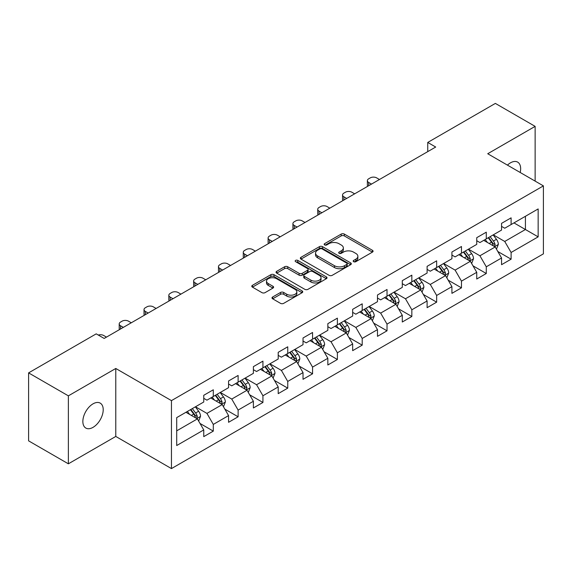 <?xml version="1.0" encoding="UTF-8"?>
<svg xmlns="http://www.w3.org/2000/svg" width="572" height="572" viewBox="0 0 572 572"><rect width="100%" height="100%" fill="white"/><g stroke="black" fill="none" stroke-linecap="round" stroke-linejoin="round"><path stroke-width="0.86" d="M353.653 261.69A1.544 0.894 0 0 0 355.841 261.69L372.436 252.109A2.209 1.273 0 0 0 373.08 251.208A2.209 1.273 0 0 0 372.436 250.307L344.323 234.077A2.209 1.273 0 0 0 341.205 234.077L324.61 243.658A1.544 0.894 0 0 0 324.16 244.287A1.544 0.894 0 0 0 324.61 244.916A1.544 0.894 0 0 0 326.798 244.916L328.943 243.679A7.064 4.083 0 0 1 338.939 243.679L341.284 245.03A7.064 4.083 0 0 1 343.35 247.919A7.064 4.083 0 0 1 341.284 250.801L339.132 252.037A1.544 0.894 0 0 0 338.681 252.674A1.544 0.894 0 0 0 339.132 253.303A1.544 0.894 0 0 0 341.32 253.303L343.465 252.066A7.064 4.083 0 0 1 353.46 252.066L355.805 253.417A7.064 4.083 0 0 1 357.872 256.299A7.064 4.083 0 0 1 355.805 259.188L353.653 260.424A1.544 0.894 0 0 0 353.203 261.054A1.544 0.894 0 0 0 353.653 261.69L353.653 260.424M93.029 427.356A14.4 8.315 120 0 0 102.438 414.664A14.4 8.315 120 0 0 100.229 403.124A14.4 8.315 120 0 0 93.029 403.839A14.4 8.315 120 0 0 83.626 416.53A14.4 8.315 120 0 0 85.829 428.063A14.4 8.315 120 0 0 93.029 427.356M520.191 172.487A14.4 8.315 120 0 0 517.667 162.119A14.4 8.315 120 0 0 510.467 162.834A14.4 8.315 120 0 0 507.435 165.122M272.651 297.004A2.209 1.273 0 0 0 272.007 297.905A2.209 1.273 0 0 0 272.651 298.806L280.537 303.36A2.209 1.273 0 0 0 283.662 303.36L302.087 292.721A2.209 1.273 0 0 0 302.731 291.82A2.209 1.273 0 0 0 302.087 290.919L273.981 274.689A2.209 1.273 0 0 0 270.856 274.689L252.431 285.328A2.209 1.273 0 0 0 251.78 286.229A2.209 1.273 0 0 0 252.431 287.13L261.955 292.635A2.209 1.273 0 0 0 265.079 292.635L272.966 288.081A2.209 1.273 0 0 0 273.609 287.18A2.209 1.273 0 0 0 272.966 286.279L268.239 283.548A5.906 3.411 0 0 1 266.509 281.138A5.906 3.411 0 0 1 270.156 277.985A5.906 3.411 0 0 1 276.598 278.728L295.102 289.411A5.906 3.411 0 0 1 296.832 291.82A5.906 3.411 0 0 1 293.186 294.973A5.906 3.411 0 0 1 286.744 294.23L283.662 292.449A2.209 1.273 0 0 0 280.537 292.449L272.651 297.004L272.651 298.806M115.78 368.475L68.368 395.845L28.6 372.887L28.6 440.855L68.368 463.813L115.78 436.443L171.457 468.59L171.457 400.622L115.78 368.475L115.78 436.443M535.127 181.109L535.127 126.369L487.723 153.739L543.4 185.886L171.457 400.622M535.127 126.369L495.359 103.41L427.742 142.442L427.742 151.63M28.6 372.887L96.21 333.855L104.168 338.445L435.7 147.033L427.742 142.442M329.1 275.325A2.209 1.273 0 0 0 332.225 275.325L350.65 264.686A2.209 1.273 0 0 0 351.294 263.785A2.209 1.273 0 0 0 350.65 262.884L322.544 246.654A2.209 1.273 0 0 0 319.419 246.654L300.994 257.293A2.209 1.273 0 0 0 300.35 258.194A2.209 1.273 0 0 0 300.994 259.095L329.1 275.325M296.224 262.019A1.544 0.894 0 0 1 297.79 262.241L297.79 260.403L326.369 276.898A2.209 1.273 0 0 1 327.012 277.799A2.209 1.273 0 0 1 326.369 278.7L307.943 289.339A2.209 1.273 0 0 1 304.819 289.339L276.712 273.116L276.712 271.314A2.209 1.273 0 0 0 276.062 272.215A2.209 1.273 0 0 0 276.712 273.116M276.712 271.314L284.599 266.759A2.209 1.273 0 0 1 287.723 266.759L299.12 273.337A2.209 1.273 0 0 0 302.245 273.337L307.471 270.32A2.209 1.273 0 0 0 308.122 269.419A2.209 1.273 0 0 0 307.471 268.518L295.61 261.661A1.544 0.894 0 0 1 295.152 261.032A1.544 0.894 0 0 1 296.11 260.21A1.544 0.894 0 0 1 297.79 260.403M171.457 468.59L543.4 253.854L543.4 185.886M200.014 423.452L213.299 431.116L213.299 424.417L228.571 415.594L228.571 422.3L238.116 416.788L238.116 410.088L253.389 401.265L253.389 407.972L262.934 402.459L262.934 395.76L278.207 386.937L278.207 393.643L287.752 388.138L287.752 381.431L303.024 372.615L303.024 379.315L312.569 373.809L312.569 367.102L327.842 358.286L327.842 364.986L337.387 359.481L337.387 352.774L352.659 343.958L352.659 350.657L362.205 345.152L362.205 338.445L377.477 329.629L377.477 336.336L387.022 330.823L387.022 324.117L402.295 315.301L402.295 322.007L411.84 316.495L411.84 309.788L427.105 300.972L427.105 307.679L436.651 302.166L436.651 295.459L451.923 286.643L451.923 293.35L461.468 287.838L461.468 281.131L476.741 272.315L476.741 279.022L486.286 273.509L486.286 266.802L501.558 257.986L501.558 264.693L511.103 259.18L511.103 252.474L538.152 236.865L538.152 208.937L525.425 216.287L525.425 229.515L538.152 236.865M213.299 431.116L203.754 436.629L203.754 429.922L176.705 445.538L176.705 417.617L203.754 402.002L203.754 395.295L213.299 389.789L213.299 396.489L228.571 387.673L228.571 380.966L238.116 375.461L238.116 382.16L253.389 373.344L253.389 366.645L262.934 361.132L262.934 367.839L278.207 359.016L278.207 352.316L287.752 346.804L287.752 353.51L303.024 344.687L303.024 337.988L312.569 332.475L312.569 339.182L327.842 330.359L327.842 323.659L337.387 318.146L337.387 324.853L352.659 316.037L352.659 309.33L362.205 303.818L362.205 310.524L377.477 301.709L377.477 295.002L387.022 289.489L387.022 296.196L402.295 287.38L402.295 280.673L411.84 275.161L411.84 281.867L427.105 273.051L427.105 266.345L436.651 260.832L436.651 267.539L451.923 258.723L451.923 252.016L461.468 246.503L461.468 253.21L476.741 244.394L476.741 237.687L486.286 232.175L486.286 238.882L501.558 230.066L501.558 223.359L511.103 217.846L511.103 224.553L538.152 208.937M210.753 397.962L222.208 404.576L206.935 413.392L195.481 406.778M203.754 398.327L206.935 400.164L213.299 396.489M206.935 413.392L213.299 424.417M222.208 404.576L228.571 415.594M235.571 383.633L247.025 390.247L231.753 399.063L220.299 392.449M228.571 383.998L231.753 385.835L238.116 382.16M231.753 399.063L238.116 410.088M247.025 390.247L253.389 401.265M260.389 369.305L271.843 375.918L256.571 384.734L245.116 378.121M253.389 369.669L256.571 371.507L262.934 367.839M256.571 384.734L262.934 395.76M271.843 375.918L278.207 386.937M285.206 354.976L296.661 361.59L281.388 370.406L269.934 363.792M278.207 355.348L281.388 357.178L287.752 353.51M281.388 370.406L287.752 381.431M296.661 361.59L303.024 372.615M310.024 340.647L321.478 347.261L306.206 356.077L294.752 349.463M303.024 341.019L306.206 342.857L312.569 339.182M306.206 356.077L312.569 367.102M321.478 347.261L327.842 358.286M334.842 326.319L346.296 332.933L331.024 341.749L319.569 335.135M327.842 326.691L331.024 328.528L337.387 324.853M331.024 341.749L337.387 352.774M346.296 332.933L352.659 343.958M359.659 311.99L371.114 318.604L355.841 327.42L344.387 320.813M352.659 312.362L355.841 314.2L362.205 310.524M355.841 327.42L362.205 338.445M371.114 318.604L377.477 329.629M384.477 297.662L395.931 304.275L380.659 313.098L369.205 306.485M377.477 298.033L380.659 299.871L387.022 296.196M380.659 313.098L387.022 324.117M395.931 304.275L402.295 315.301M409.287 283.333L420.742 289.947L405.476 298.77L394.022 292.156M402.295 283.705L405.476 285.542L411.84 281.867M405.476 298.77L411.84 309.788M420.742 289.947L427.105 300.972M434.105 269.012L445.559 275.618L430.287 284.441L418.833 277.828M427.105 269.376L430.287 271.214L436.651 267.539M430.287 284.441L436.651 295.459M445.559 275.618L451.923 286.643M458.923 254.683L470.377 261.297L455.105 270.113L443.65 263.499M451.923 255.048L455.105 256.885L461.468 253.21M455.105 270.113L461.468 281.131M470.377 261.297L476.741 272.315M483.74 240.354L495.195 246.968L479.922 255.784L468.468 249.17M476.741 240.719L479.922 242.557L486.286 238.882M479.922 255.784L486.286 266.802M495.195 246.968L501.558 257.986M513.971 222.901L525.425 229.515L504.74 241.455L493.286 234.842M501.558 226.39L504.74 228.228L511.103 224.553M504.74 241.455L511.103 252.474M68.368 395.845L68.368 463.813M176.705 430.845L197.39 418.904L185.936 412.29M197.39 418.904L203.754 429.922M497.819 251.508L511.103 259.18M473.008 265.837L486.286 273.509M448.191 280.166L461.468 287.838M423.373 294.494L436.651 302.166M398.555 308.823L411.84 316.495M373.738 323.151L387.022 330.823M348.92 337.48L362.205 345.152M324.102 351.809L337.387 359.481M299.285 366.137L312.569 373.809M274.467 380.466L287.752 388.138M249.649 394.794L262.934 402.459M224.832 409.123L238.116 416.788M354.275 261.904L355.805 261.025A7.064 4.083 0 0 0 357.872 258.136L357.872 256.299M343.35 247.919L343.35 249.749A7.064 4.083 0 0 1 341.284 252.638L339.754 253.518M372.401 252.123L344.323 235.914A2.209 1.273 0 0 0 341.205 235.914L325.232 245.138M350.65 262.884L350.65 264.686L322.544 248.491A2.209 1.273 0 0 0 319.419 248.491L301.022 259.109M346.746 264.414A1.544 0.894 0 0 0 347.197 263.785A1.544 0.894 0 0 0 346.746 263.149L322.072 248.906A1.544 0.894 0 0 0 319.891 248.906L317.624 250.214A7.064 4.083 0 0 0 315.551 253.103A7.064 4.083 0 0 0 317.624 255.984L334.491 265.723A7.064 4.083 0 0 0 344.48 265.723L346.746 264.414L346.746 266.252A1.544 0.894 0 0 0 347.197 265.623L347.197 263.785M315.551 253.103L315.551 254.933A7.064 4.083 0 0 0 317.624 257.822L317.624 255.984M346.746 266.252L344.48 267.56A7.064 4.083 0 0 1 334.491 267.56L317.624 257.822M276.741 273.13L284.599 268.597L284.599 266.759M308.122 269.419L308.122 271.257A2.209 1.273 0 0 1 307.471 272.158L302.245 275.175A2.209 1.273 0 0 1 299.12 275.175L287.723 268.597A2.209 1.273 0 0 0 284.599 268.597M297.79 262.241L326.34 278.721M310.946 280.166A5.906 3.411 0 0 0 317.388 280.909A5.906 3.411 0 0 0 321.035 277.756A5.906 3.411 0 0 0 319.305 275.346L312.784 271.578A2.209 1.273 0 0 0 309.659 271.578L304.426 274.603A2.209 1.273 0 0 0 303.782 275.504A2.209 1.273 0 0 0 304.426 276.405L310.946 280.166L310.946 282.003A5.906 3.411 0 0 0 317.388 282.747A5.906 3.411 0 0 0 321.035 279.594L321.035 277.756M303.782 275.504L303.782 277.341A2.209 1.273 0 0 0 304.426 278.242L304.426 276.405M310.946 282.003L304.426 278.242M296.832 291.82L296.832 293.658A5.906 3.411 0 0 1 293.186 296.811A5.906 3.411 0 0 1 286.744 296.067L283.662 294.287A2.209 1.273 0 0 0 280.537 294.287L272.68 298.827M266.509 281.138L266.509 282.976A5.906 3.411 0 0 0 268.239 285.385L268.239 283.548M272.937 288.095L268.239 285.385M302.059 292.742L273.981 276.526A2.209 1.273 0 0 0 270.856 276.526L252.459 287.151M496.453 249.142L498.348 244.373A5.963 3.439 -120 0 0 496.446 239.296L493.157 234.913M371.507 184.098L368.69 182.468A4.497 2.595 0 0 1 367.374 180.63A4.497 2.595 0 0 1 368.69 178.793L370.284 177.878A4.497 2.595 0 0 1 376.648 177.878L379.465 179.501M487.437 242.485L485.206 239.511M367.753 186.265A4.497 2.595 180 0 1 367.374 185.228L367.374 180.63M494.272 246.432L495.13 244.63A5.963 3.439 -120 0 0 493.421 241.041L490.14 236.658M488.645 237.523L492.285 242.385A3.039 1.752 60 0 1 492.835 243.307L495.13 244.63M488.231 237.759L491.512 242.142A5.963 3.439 60 0 1 493.221 245.731M471.635 263.47L473.53 258.701A5.963 3.439 -120 0 0 471.628 253.625L468.346 249.242M346.689 198.427L343.872 196.797A4.497 2.595 0 0 1 342.557 194.959A4.497 2.595 0 0 1 343.872 193.121L345.467 192.206A4.497 2.595 0 0 1 351.83 192.206L354.647 193.829M462.619 256.814L460.388 253.832M342.935 200.593A4.497 2.595 180 0 1 342.557 199.556L342.557 194.959M469.455 260.76L470.313 258.959A5.963 3.439 -120 0 0 468.604 255.369L465.322 250.986M463.828 251.852L467.467 256.714A3.039 1.752 60 0 1 468.025 257.636L470.313 258.959M463.413 252.088L466.695 256.47A5.963 3.439 60 0 1 468.404 260.06M446.818 277.799L448.713 273.03A5.963 3.439 -120 0 0 446.811 267.953L443.529 263.57M321.872 212.755L319.054 211.125A4.497 2.595 0 0 1 317.739 209.288A4.497 2.595 0 0 1 319.054 207.45L320.649 206.535A4.497 2.595 0 0 1 327.012 206.535L329.829 208.158M437.802 271.142L435.571 268.161M318.118 214.922A4.497 2.595 180 0 1 317.739 213.885L317.739 209.288M444.637 275.089L445.495 273.287A5.963 3.439 -120 0 0 443.786 269.698L440.504 265.315M439.01 266.18L442.649 271.042A3.039 1.752 60 0 1 443.207 271.965L445.495 273.287M438.595 266.416L441.877 270.799A5.963 3.439 60 0 1 443.586 274.388M422 292.128L423.895 287.358A5.963 3.439 -120 0 0 421.993 282.282L418.711 277.899M297.054 227.077L294.244 225.454A4.497 2.595 0 0 1 292.921 223.616A4.497 2.595 0 0 1 294.244 221.779L295.831 220.863A4.497 2.595 0 0 1 302.195 220.863L305.012 222.487M412.984 285.471L410.753 282.489M293.3 229.25A4.497 2.595 180 0 1 292.921 228.214L292.921 223.616M419.819 289.418L420.677 287.616A5.963 3.439 -120 0 0 418.969 284.027L415.687 279.644M414.192 280.509L417.832 285.371A3.039 1.752 60 0 1 418.389 286.293L420.677 287.616M413.778 280.745L417.059 285.128A5.963 3.439 60 0 1 418.768 288.717M397.183 306.456L399.077 301.687A5.963 3.439 -120 0 0 397.175 296.611L393.893 292.228M272.236 241.405L269.426 239.782A4.497 2.595 0 0 1 268.104 237.945A4.497 2.595 0 0 1 269.426 236.107L271.014 235.192A4.497 2.595 0 0 1 277.377 235.192L280.194 236.815M388.166 299.8L385.936 296.818M268.483 243.579A4.497 2.595 180 0 1 268.104 242.535L268.104 237.945M395.002 303.746L395.86 301.945A5.963 3.439 -120 0 0 394.151 298.355L390.869 293.972M389.375 294.837L393.014 299.699A3.039 1.752 60 0 1 393.572 300.622L395.86 301.945M388.96 295.073L392.242 299.456A5.963 3.439 60 0 1 393.951 303.046M372.365 320.785L374.26 316.016A5.963 3.439 -120 0 0 372.358 310.939L369.076 306.556M247.419 255.734L244.609 254.111A4.497 2.595 0 0 1 243.286 252.273A4.497 2.595 0 0 1 244.609 250.436L246.196 249.521A4.497 2.595 0 0 1 252.559 249.521L255.377 251.144M363.349 314.128L361.118 311.147M243.665 257.908A4.497 2.595 180 0 1 243.286 256.864L243.286 252.273M370.191 318.075L371.042 316.273A5.963 3.439 -120 0 0 369.333 312.684L366.051 308.301M364.557 309.166L368.204 314.028A3.039 1.752 60 0 1 368.754 314.95L371.042 316.273M364.142 309.402L367.424 313.785A5.963 3.439 60 0 1 369.133 317.374M347.547 335.113L349.442 330.344A5.963 3.439 -120 0 0 347.54 325.268L344.258 320.885M222.601 270.063L219.791 268.44A4.497 2.595 0 0 1 218.468 266.602A4.497 2.595 0 0 1 219.791 264.764L221.378 263.849A4.497 2.595 0 0 1 227.742 263.849L230.559 265.472M338.531 328.457L336.3 325.475M218.847 272.236A4.497 2.595 180 0 1 218.468 271.192L218.468 266.602M345.374 332.403L346.224 330.595A5.963 3.439 -120 0 0 344.516 327.012L341.234 322.629M339.739 323.495L343.386 328.357A3.039 1.752 60 0 1 343.936 329.279L346.224 330.595M339.325 323.731L342.607 328.113A5.963 3.439 60 0 1 344.315 331.703M322.73 349.442L324.624 344.673A5.963 3.439 -120 0 0 322.722 339.596L319.441 335.213M197.783 284.391L194.973 282.768A4.497 2.595 0 0 1 193.651 280.931A4.497 2.595 0 0 1 194.973 279.093L196.561 278.178A4.497 2.595 0 0 1 202.924 278.178L205.741 279.801M313.713 342.778L311.483 339.804M194.03 286.565A4.497 2.595 180 0 1 193.651 285.521L193.651 280.931M320.556 346.732L321.407 344.923A5.963 3.439 -120 0 0 319.698 341.341L316.416 336.958M314.922 337.816L318.568 342.685A3.039 1.752 60 0 1 319.119 343.608L321.407 344.923M314.507 338.059L317.789 342.442A5.963 3.439 60 0 1 319.498 346.031M297.919 363.771L299.807 359.002A5.963 3.439 -120 0 0 297.905 353.925L294.623 349.542M172.973 298.72L170.156 297.097A4.497 2.595 0 0 1 168.833 295.259A4.497 2.595 0 0 1 170.156 293.422L171.743 292.507A4.497 2.595 0 0 1 178.106 292.507L180.924 294.13M288.896 357.107L286.665 354.132M169.212 300.893A4.497 2.595 180 0 1 168.833 299.85L168.833 295.259M295.738 361.061L296.589 359.252A5.963 3.439 -120 0 0 294.88 355.67L291.598 351.287M290.104 352.145L293.751 357.007A3.039 1.752 60 0 1 294.301 357.929L296.589 359.252M289.689 352.388L292.971 356.771A5.963 3.439 60 0 1 294.68 360.353M273.101 378.092L274.989 373.33A5.963 3.439 -120 0 0 273.087 368.254L269.805 363.871M148.155 313.048L145.338 311.425A4.497 2.595 0 0 1 144.022 309.588A4.497 2.595 0 0 1 145.338 307.75L146.925 306.828A4.497 2.595 0 0 1 153.289 306.828L156.106 308.458M264.078 371.435L261.847 368.461M144.394 315.215A4.497 2.595 180 0 1 144.022 314.178L144.022 309.588M270.921 375.382L271.772 373.58A5.963 3.439 -120 0 0 270.063 369.998L266.781 365.615M265.286 366.473L268.933 371.335A3.039 1.752 60 0 1 269.483 372.258L271.772 373.58M264.872 366.716L268.154 371.099A5.963 3.439 60 0 1 269.862 374.681M248.284 392.421L250.171 387.659A5.963 3.439 -120 0 0 248.269 382.582L244.988 378.199M123.337 327.377L120.52 325.754A4.497 2.595 0 0 1 119.205 323.916A4.497 2.595 0 0 1 120.52 322.079L122.108 321.157A4.497 2.595 0 0 1 128.471 321.157L131.288 322.787M239.26 385.764L237.03 382.79M119.577 329.543A4.497 2.595 180 0 1 119.205 328.507L119.205 323.916M246.103 389.711L246.954 387.909A5.963 3.439 -120 0 0 245.245 384.327L241.963 379.944M240.469 380.802L244.115 385.664A3.039 1.752 60 0 1 244.666 386.586L246.954 387.909M240.054 381.045L243.336 385.428A5.963 3.439 60 0 1 245.045 389.01M223.466 406.749L225.354 401.987A5.963 3.439 -120 0 0 223.452 396.911L220.17 392.528M98.291 335.056A4.497 2.595 0 0 1 103.654 335.485L106.471 337.115M214.443 400.093L212.219 397.118M221.285 404.039L222.136 402.238A5.963 3.439 -120 0 0 220.427 398.655L217.145 394.272M215.651 395.13L219.298 399.992A3.039 1.752 60 0 1 219.848 400.915L222.136 402.238M215.236 395.374L218.518 399.757A5.963 3.439 60 0 1 220.227 403.339M198.648 421.078L200.536 416.316A5.963 3.439 -120 0 0 198.634 411.232L195.352 406.849M189.632 414.421L187.401 411.447M196.468 418.368L197.319 416.566A5.963 3.439 -120 0 0 195.617 412.984L192.328 408.601M190.833 409.459L194.48 414.321A3.039 1.752 60 0 1 195.031 415.243L197.319 416.566M190.419 409.702L193.708 414.085A5.963 3.439 60 0 1 195.41 417.667M355.805 261.025L355.805 259.188M339.132 253.303L339.132 252.037M341.284 252.638L341.284 250.801M324.61 244.916L324.61 243.658M341.205 235.914L341.205 234.077M344.323 235.914L344.323 234.077M372.436 252.109L372.436 250.307M300.994 259.095L300.994 257.293M319.419 248.491L319.419 246.654M322.544 248.491L322.544 246.654M334.491 267.56L334.491 265.723M344.48 267.56L344.48 265.723M287.723 268.597L287.723 266.759M299.12 275.175L299.12 273.337M302.245 275.175L302.245 273.337M307.471 272.158L307.471 270.32M326.369 278.7L326.369 276.898M280.537 294.287L280.537 292.449M283.662 294.287L283.662 292.449M286.744 296.067L286.744 294.23M272.966 288.081L272.966 286.279M252.431 287.13L252.431 285.328M270.856 276.526L270.856 274.689M273.981 276.526L273.981 274.689M302.087 292.721L302.087 290.919M368.69 182.468L368.69 185.721M494.608 246.625L498.305 244.487M493.421 241.041L496.446 239.296M489.182 243.493L491.512 242.142M343.872 196.797L343.872 200.05M469.791 260.954L473.487 258.816M468.604 255.369L471.628 253.625M464.364 257.822L466.695 256.47M319.054 211.125L319.054 214.378M444.973 275.282L448.67 273.144M443.786 269.698L446.811 267.953M439.546 272.15L441.877 270.799M294.244 225.454L294.244 228.707M420.155 289.611L423.852 287.473M418.969 284.027L421.993 282.282M414.729 286.479L417.059 285.128M269.426 239.782L269.426 243.036M395.338 303.939L399.041 301.801M394.151 298.355L397.175 296.611M389.911 300.8L392.242 299.456M244.609 254.111L244.609 257.364M370.52 318.268L374.224 316.13M369.333 312.684L372.358 310.939M365.093 315.129L367.424 313.785M219.791 268.44L219.791 271.693M345.702 332.597L349.406 330.459M344.516 327.012L347.54 325.268M340.276 329.458L342.607 328.113M194.973 282.768L194.973 286.021M320.885 346.925L324.589 344.787M319.698 341.341L322.722 339.596M315.458 343.786L317.789 342.442M170.156 297.097L170.156 300.343M296.067 361.254L299.771 359.116M294.88 355.67L297.905 353.925M290.64 358.115L292.971 356.771M145.338 311.425L145.338 314.671M271.25 375.575L274.953 373.444M270.063 369.998L273.087 368.254M265.823 372.443L268.154 371.099M120.52 325.754L120.52 329M246.439 389.904L250.136 387.773M245.245 384.327L248.269 382.582M241.005 386.772L243.336 385.428M221.621 404.232L225.318 402.102M220.427 398.655L223.452 396.911M216.187 401.101L218.518 399.757M196.804 418.561L200.5 416.43M195.617 412.984L198.634 411.232M191.37 415.429L193.708 414.085"/></g></svg>
